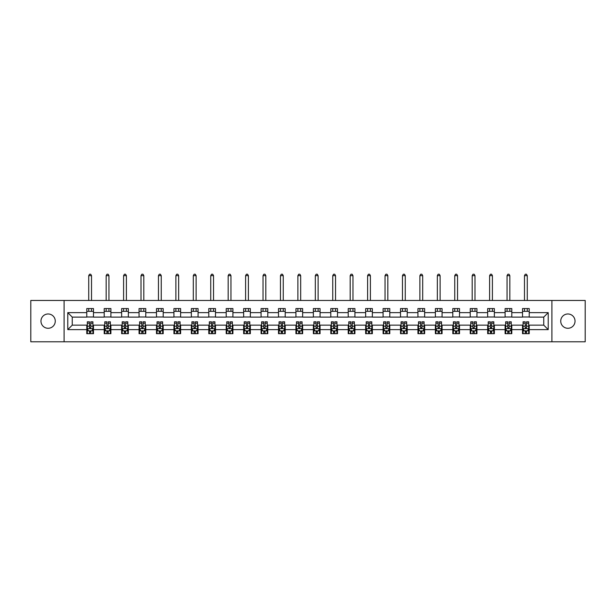 <?xml version="1.0" encoding="UTF-8"?>
<svg xmlns="http://www.w3.org/2000/svg" width="616" height="616" viewBox="0 0 616 616"><rect width="100%" height="100%" fill="white"/><g stroke="black" fill="none" stroke-linecap="round" stroke-linejoin="round"><path stroke-width="0.92" d="M567.883 313.975A7.153 7.153 0 0 0 560.729 321.129A7.153 7.153 0 0 0 567.883 328.282A7.153 7.153 0 0 0 575.036 321.129A7.153 7.153 0 0 0 567.883 313.975M48.117 313.975A7.153 7.153 0 0 0 40.964 321.129A7.153 7.153 0 0 0 48.117 328.282A7.153 7.153 0 0 0 55.271 321.129A7.153 7.153 0 0 0 48.117 313.975M551.905 341.795L585.2 341.795L585.2 300.462L551.905 300.462L551.905 341.795L64.095 341.795L64.095 300.462L30.8 300.462L30.8 341.795L64.095 341.795M551.905 300.462L64.095 300.462M529.221 312.635L529.221 308.562L522.522 308.562L522.522 312.635L511.796 312.635L511.796 308.562L505.089 308.562L505.089 312.635L494.363 312.635L494.363 308.562L487.664 308.562L487.664 312.635L476.938 312.635L476.938 308.562L470.231 308.562L470.231 312.635L459.505 312.635L459.505 308.562L452.798 308.562L452.798 312.635L442.072 312.635L442.072 308.562L435.373 308.562L435.373 312.635L424.647 312.635L424.647 308.562L417.941 308.562L417.941 312.635L407.215 312.635L407.215 308.562L400.515 308.562L400.515 312.635L389.789 312.635L389.789 308.562L383.083 308.562L383.083 312.635L372.357 312.635L372.357 308.562L365.65 308.562L365.65 312.635L354.924 312.635L354.924 308.562L348.225 308.562L348.225 312.635L337.499 312.635L337.499 308.562L330.792 308.562L330.792 312.635L320.066 312.635L320.066 308.562L313.359 308.562L313.359 312.635L302.641 312.635L302.641 308.562L295.934 308.562L295.934 312.635L285.208 312.635L285.208 308.562L278.501 308.562L278.501 312.635L267.775 312.635L267.775 308.562L261.076 308.562L261.076 312.635L250.35 312.635L250.35 308.562L243.643 308.562L243.643 312.635L232.917 312.635L232.917 308.562L226.211 308.562L226.211 312.635L215.485 312.635L215.485 308.562L208.785 308.562L208.785 312.635L198.059 312.635L198.059 308.562L191.353 308.562L191.353 312.635L180.627 312.635L180.627 308.562L173.928 308.562L173.928 312.635L163.201 312.635L163.201 308.562L156.495 308.562L156.495 312.635L145.769 312.635L145.769 308.562L139.062 308.562L139.062 312.635L128.336 312.635L128.336 308.562L121.637 308.562L121.637 312.635L110.911 312.635L110.911 308.562L104.204 308.562L104.204 312.635L93.478 312.635L93.478 308.562L86.779 308.562L86.779 312.635L67.783 312.635L67.783 329.622L72.249 325.148L86.779 325.148L86.779 333.695L93.478 333.695L93.478 325.148L104.204 325.148L104.204 333.695L110.911 333.695L110.911 325.148L121.637 325.148L121.637 333.695L128.336 333.695L128.336 325.148L139.062 325.148L139.062 333.695L145.769 333.695L145.769 325.148L156.495 325.148L156.495 333.695L163.201 333.695L163.201 325.148L173.928 325.148L173.928 333.695L180.627 333.695L180.627 325.148L191.353 325.148L191.353 333.695L198.059 333.695L198.059 325.148L208.785 325.148L208.785 333.695L215.485 333.695L215.485 325.148L226.211 325.148L226.211 333.695L232.917 333.695L232.917 325.148L243.643 325.148L243.643 333.695L250.35 333.695L250.35 325.148L261.076 325.148L261.076 333.695L267.775 333.695L267.775 325.148L278.501 325.148L278.501 333.695L285.208 333.695L285.208 325.148L295.934 325.148L295.934 333.695L302.641 333.695L302.641 325.148L313.359 325.148L313.359 333.695L320.066 333.695L320.066 325.148L330.792 325.148L330.792 333.695L337.499 333.695L337.499 325.148L348.225 325.148L348.225 333.695L354.924 333.695L354.924 325.148L365.65 325.148L365.65 333.695L372.357 333.695L372.357 325.148L383.083 325.148L383.083 333.695L389.789 333.695L389.789 325.148L400.515 325.148L400.515 333.695L407.215 333.695L407.215 325.148L417.941 325.148L417.941 333.695L424.647 333.695L424.647 325.148L435.373 325.148L435.373 333.695L442.072 333.695L442.072 325.148L452.798 325.148L452.798 333.695L459.505 333.695L459.505 325.148L470.231 325.148L470.231 333.695L476.938 333.695L476.938 325.148L487.664 325.148L487.664 333.695L494.363 333.695L494.363 325.148L505.089 325.148L505.089 333.695L511.796 333.695L511.796 325.148L522.522 325.148L522.522 333.695L529.221 333.695L529.221 325.148L543.751 325.148L543.751 317.109L529.221 317.109L529.221 312.635L548.217 312.635L548.217 329.622L529.221 329.622M522.522 329.622L511.796 329.622M505.089 329.622L494.363 329.622M487.664 329.622L476.938 329.622M470.231 329.622L459.505 329.622M452.798 329.622L442.072 329.622M435.373 329.622L424.647 329.622M417.941 329.622L407.215 329.622M400.515 329.622L389.789 329.622M383.083 329.622L372.357 329.622M365.65 329.622L354.924 329.622M348.225 329.622L337.499 329.622M330.792 329.622L320.066 329.622M313.359 329.622L302.641 329.622M295.934 329.622L285.208 329.622M278.501 329.622L267.775 329.622M261.076 329.622L250.35 329.622M243.643 329.622L232.917 329.622M226.211 329.622L215.485 329.622M208.785 329.622L198.059 329.622M191.353 329.622L180.627 329.622M173.928 329.622L163.201 329.622M156.495 329.622L145.769 329.622M139.062 329.622L128.336 329.622M121.637 329.622L110.911 329.622M104.204 329.622L93.478 329.622M86.779 329.622L67.783 329.622M522.522 312.635L522.522 317.109L511.796 317.109L511.796 312.635M505.089 312.635L505.089 317.109L494.363 317.109L494.363 312.635M487.664 312.635L487.664 317.109L476.938 317.109L476.938 312.635M470.231 312.635L470.231 317.109L459.505 317.109L459.505 312.635M452.798 312.635L452.798 317.109L442.072 317.109L442.072 312.635M435.373 312.635L435.373 317.109L424.647 317.109L424.647 312.635M417.941 312.635L417.941 317.109L407.215 317.109L407.215 312.635M400.515 312.635L400.515 317.109L389.789 317.109L389.789 312.635M383.083 312.635L383.083 317.109L372.357 317.109L372.357 312.635M365.65 312.635L365.65 317.109L354.924 317.109L354.924 312.635M348.225 312.635L348.225 317.109L337.499 317.109L337.499 312.635M330.792 312.635L330.792 317.109L320.066 317.109L320.066 312.635M313.359 312.635L313.359 317.109L302.641 317.109L302.641 312.635M295.934 312.635L295.934 317.109L285.208 317.109L285.208 312.635M278.501 312.635L278.501 317.109L267.775 317.109L267.775 312.635M261.076 312.635L261.076 317.109L250.35 317.109L250.35 312.635M243.643 312.635L243.643 317.109L232.917 317.109L232.917 312.635M226.211 312.635L226.211 317.109L215.485 317.109L215.485 312.635M208.785 312.635L208.785 317.109L198.059 317.109L198.059 312.635M191.353 312.635L191.353 317.109L180.627 317.109L180.627 312.635M173.928 312.635L173.928 317.109L163.201 317.109L163.201 312.635M156.495 312.635L156.495 317.109L145.769 317.109L145.769 312.635M139.062 312.635L139.062 317.109L128.336 317.109L128.336 312.635M121.637 312.635L121.637 317.109L110.911 317.109L110.911 312.635M104.204 312.635L104.204 317.109L93.478 317.109L93.478 312.635M86.779 312.635L86.779 317.109L72.249 317.109L67.783 312.635M72.249 317.109L72.249 325.148M548.217 329.622L543.751 325.148M543.751 317.109L548.217 312.635M86.779 311.35L93.478 311.35M86.779 316.994L93.478 316.994M86.779 325.263L87.333 325.263M89.459 325.263L90.798 325.263M92.924 325.263L93.478 325.263M86.779 330.908L87.333 330.908M89.459 330.908L90.798 330.908M92.924 330.908L93.478 330.908M104.204 325.263L104.766 325.263M106.884 325.263L108.231 325.263M110.349 325.263L110.911 325.263M104.204 330.908L104.766 330.908M106.884 330.908L108.231 330.908M110.349 330.908L110.911 330.908M104.204 311.35L110.911 311.35M104.204 316.994L110.911 316.994M121.637 325.263L122.191 325.263M124.316 325.263L125.656 325.263M127.781 325.263L128.336 325.263M121.637 330.908L122.191 330.908M124.316 330.908L125.656 330.908M127.781 330.908L128.336 330.908M121.637 311.35L128.336 311.35M121.637 316.994L128.336 316.994M139.062 325.263L139.624 325.263M141.749 325.263L143.089 325.263M145.214 325.263L145.769 325.263M139.062 330.908L139.624 330.908M141.749 330.908L143.089 330.908M145.214 330.908L145.769 330.908M139.062 311.35L145.769 311.35M139.062 316.994L145.769 316.994M156.495 325.263L157.057 325.263M159.174 325.263L160.514 325.263M162.639 325.263L163.201 325.263M156.495 330.908L157.057 330.908M159.174 330.908L160.514 330.908M162.639 330.908L163.201 330.908M156.495 311.35L163.201 311.35M156.495 316.994L163.201 316.994M173.928 325.263L174.482 325.263M176.607 325.263L177.947 325.263M180.072 325.263L180.627 325.263M173.928 330.908L174.482 330.908M176.607 330.908L177.947 330.908M180.072 330.908L180.627 330.908M173.928 311.35L180.627 311.35M173.928 316.994L180.627 316.994M191.353 325.263L191.915 325.263M194.04 325.263L195.38 325.263M197.497 325.263L198.059 325.263M191.353 330.908L191.915 330.908M194.04 330.908L195.38 330.908M197.497 330.908L198.059 330.908M191.353 311.35L198.059 311.35M191.353 316.994L198.059 316.994M208.785 325.263L209.34 325.263M211.465 325.263L212.805 325.263M214.93 325.263L215.485 325.263M208.785 330.908L209.34 330.908M211.465 330.908L212.805 330.908M214.93 330.908L215.485 330.908M208.785 311.35L215.485 311.35M208.785 316.994L215.485 316.994M226.211 325.263L226.773 325.263M228.898 325.263L230.238 325.263M232.363 325.263L232.917 325.263M226.211 330.908L226.773 330.908M228.898 330.908L230.238 330.908M232.363 330.908L232.917 330.908M226.211 311.35L232.917 311.35M226.211 316.994L232.917 316.994M243.643 325.263L244.206 325.263M246.323 325.263L247.663 325.263M249.788 325.263L250.35 325.263M243.643 330.908L244.206 330.908M246.323 330.908L247.663 330.908M249.788 330.908L250.35 330.908M243.643 311.35L250.35 311.35M243.643 316.994L250.35 316.994M261.076 325.263L261.631 325.263M263.756 325.263L265.096 325.263M267.221 325.263L267.775 325.263M261.076 330.908L261.631 330.908M263.756 330.908L265.096 330.908M267.221 330.908L267.775 330.908M261.076 311.35L267.775 311.35M261.076 316.994L267.775 316.994M278.501 325.263L279.063 325.263M281.189 325.263L282.528 325.263M284.646 325.263L285.208 325.263M278.501 330.908L279.063 330.908M281.189 330.908L282.528 330.908M284.646 330.908L285.208 330.908M278.501 311.35L285.208 311.35M278.501 316.994L285.208 316.994M295.934 325.263L296.488 325.263M298.614 325.263L299.954 325.263M302.079 325.263L302.641 325.263M295.934 330.908L296.488 330.908M298.614 330.908L299.954 330.908M302.079 330.908L302.641 330.908M295.934 311.35L302.641 311.35M295.934 316.994L302.641 316.994M313.359 325.263L313.921 325.263M316.046 325.263L317.386 325.263M319.512 325.263L320.066 325.263M313.359 330.908L313.921 330.908M316.046 330.908L317.386 330.908M319.512 330.908L320.066 330.908M313.359 311.35L320.066 311.35M313.359 316.994L320.066 316.994M330.792 325.263L331.354 325.263M333.472 325.263L334.811 325.263M336.937 325.263L337.499 325.263M330.792 330.908L331.354 330.908M333.472 330.908L334.811 330.908M336.937 330.908L337.499 330.908M330.792 311.35L337.499 311.35M330.792 316.994L337.499 316.994M348.225 325.263L348.779 325.263M350.904 325.263L352.244 325.263M354.369 325.263L354.924 325.263M348.225 330.908L348.779 330.908M350.904 330.908L352.244 330.908M354.369 330.908L354.924 330.908M348.225 311.35L354.924 311.35M348.225 316.994L354.924 316.994M365.65 325.263L366.212 325.263M368.337 325.263L369.677 325.263M371.795 325.263L372.357 325.263M365.65 330.908L366.212 330.908M368.337 330.908L369.677 330.908M371.795 330.908L372.357 330.908M365.65 311.35L372.357 311.35M365.65 316.994L372.357 316.994M383.083 325.263L383.637 325.263M385.762 325.263L387.102 325.263M389.227 325.263L389.789 325.263M383.083 330.908L383.637 330.908M385.762 330.908L387.102 330.908M389.227 330.908L389.789 330.908M383.083 311.35L389.789 311.35M383.083 316.994L389.789 316.994M400.515 325.263L401.07 325.263M403.195 325.263L404.535 325.263M406.66 325.263L407.215 325.263M400.515 330.908L401.07 330.908M403.195 330.908L404.535 330.908M406.66 330.908L407.215 330.908M400.515 311.35L407.215 311.35M400.515 316.994L407.215 316.994M417.941 325.263L418.503 325.263M420.62 325.263L421.96 325.263M424.085 325.263L424.647 325.263M417.941 330.908L418.503 330.908M420.62 330.908L421.96 330.908M424.085 330.908L424.647 330.908M417.941 311.35L424.647 311.35M417.941 316.994L424.647 316.994M435.373 325.263L435.928 325.263M438.053 325.263L439.393 325.263M441.518 325.263L442.072 325.263M435.373 330.908L435.928 330.908M438.053 330.908L439.393 330.908M441.518 330.908L442.072 330.908M435.373 311.35L442.072 311.35M435.373 316.994L442.072 316.994M452.798 325.263L453.361 325.263M455.486 325.263L456.826 325.263M458.943 325.263L459.505 325.263M452.798 330.908L453.361 330.908M455.486 330.908L456.826 330.908M458.943 330.908L459.505 330.908M452.798 311.35L459.505 311.35M452.798 316.994L459.505 316.994M470.231 325.263L470.786 325.263M472.911 325.263L474.251 325.263M476.376 325.263L476.938 325.263M470.231 330.908L470.786 330.908M472.911 330.908L474.251 330.908M476.376 330.908L476.938 330.908M470.231 311.35L476.938 311.35M470.231 316.994L476.938 316.994M487.664 325.263L488.218 325.263M490.344 325.263L491.683 325.263M493.809 325.263L494.363 325.263M487.664 330.908L488.218 330.908M490.344 330.908L491.683 330.908M493.809 330.908L494.363 330.908M487.664 311.35L494.363 311.35M487.664 316.994L494.363 316.994M505.089 325.263L505.651 325.263M507.769 325.263L509.116 325.263M511.234 325.263L511.796 325.263M505.089 330.908L505.651 330.908M507.769 330.908L509.116 330.908M511.234 330.908L511.796 330.908M505.089 311.35L511.796 311.35M505.089 316.994L511.796 316.994M522.522 325.263L523.076 325.263M525.202 325.263L526.541 325.263M528.667 325.263L529.221 325.263M522.522 330.908L523.076 330.908M525.202 330.908L526.541 330.908M528.667 330.908L529.221 330.908M522.522 311.35L529.221 311.35M522.522 316.994L529.221 316.994M89.459 332.247L90.798 332.247M87.333 323.2L89.459 323.2L89.459 321.798L87.333 321.798L87.333 328.613L88.45 330.846L91.807 330.846L92.924 328.613L92.924 321.798L90.798 321.798L90.798 323.2L92.924 323.2M92.924 328.613L92.924 333.695M87.333 328.613L87.333 333.695M90.798 330.846L90.798 333.695M89.459 333.695L89.459 330.846M89.459 323.2L89.459 327.774L90.798 327.774L90.798 323.2M91.522 311.35L91.522 308.562M91.522 300.462L91.522 275.652L88.735 275.652L88.735 300.462M88.735 311.35L88.735 308.562M88.735 275.652L89.566 274.205L90.691 274.205L91.522 275.652M106.884 332.247L108.231 332.247M104.766 323.2L106.884 323.2L106.884 321.798L104.766 321.798L104.766 328.613L105.883 330.846L109.232 330.846L110.349 328.613L110.349 321.798L108.231 321.798L108.231 323.2L110.349 323.2M110.349 328.613L110.349 333.695M104.766 328.613L104.766 333.695M108.231 330.846L108.231 333.695M106.884 333.695L106.884 330.846M106.884 323.2L106.884 327.774L108.231 327.774L108.231 323.2M108.955 311.35L108.955 308.562M108.955 300.462L108.955 275.652L106.16 275.652L106.16 300.462M106.16 311.35L106.16 308.562M106.16 275.652L106.999 274.205L108.116 274.205L108.955 275.652M124.316 332.247L125.656 332.247M122.191 323.2L124.316 323.2L124.316 321.798L122.191 321.798L122.191 328.613L123.316 330.846L126.665 330.846L127.781 328.613L127.781 321.798L125.656 321.798L125.656 323.2L127.781 323.2M127.781 328.613L127.781 333.695M122.191 328.613L122.191 333.695M125.656 330.846L125.656 333.695M124.316 333.695L124.316 330.846M124.316 323.2L124.316 327.774L125.656 327.774L125.656 323.2M126.388 311.35L126.388 308.562M126.388 300.462L126.388 275.652L123.593 275.652L123.593 300.462M123.593 311.35L123.593 308.562M123.593 275.652L124.432 274.205L125.549 274.205L126.388 275.652M141.749 332.247L143.089 332.247M139.624 323.2L141.749 323.2L141.749 321.798L139.624 321.798L139.624 328.613L140.741 330.846L144.09 330.846L145.214 328.613L145.214 321.798L143.089 321.798L143.089 323.2L145.214 323.2M145.214 328.613L145.214 333.695M139.624 328.613L139.624 333.695M143.089 330.846L143.089 333.695M141.749 333.695L141.749 330.846M141.749 323.2L141.749 327.774L143.089 327.774L143.089 323.2M143.813 311.35L143.813 308.562M143.813 300.462L143.813 275.652L141.018 275.652L141.018 300.462M141.018 311.35L141.018 308.562M141.018 275.652L141.857 274.205L142.974 274.205L143.813 275.652M159.174 332.247L160.514 332.247M157.057 323.2L159.174 323.2L159.174 321.798L157.057 321.798L157.057 328.613L158.173 330.846L161.523 330.846L162.639 328.613L162.639 321.798L160.514 321.798L160.514 323.2L162.639 323.2M162.639 328.613L162.639 333.695M157.057 328.613L157.057 333.695M160.514 330.846L160.514 333.695M159.174 333.695L159.174 330.846M159.174 323.2L159.174 327.774L160.514 327.774L160.514 323.2M161.246 311.35L161.246 308.562M161.246 300.462L161.246 275.652L158.451 275.652L158.451 300.462M158.451 311.35L158.451 308.562M158.451 275.652L159.29 274.205L160.406 274.205L161.246 275.652M176.607 332.247L177.947 332.247M174.482 323.2L176.607 323.2L176.607 321.798L174.482 321.798L174.482 328.613L175.599 330.846L178.956 330.846L180.072 328.613L180.072 321.798L177.947 321.798L177.947 323.2L180.072 323.2M180.072 328.613L180.072 333.695M174.482 328.613L174.482 333.695M177.947 330.846L177.947 333.695M176.607 333.695L176.607 330.846M176.607 323.2L176.607 327.774L177.947 327.774L177.947 323.2M178.671 311.35L178.671 308.562M178.671 300.462L178.671 275.652L175.883 275.652L175.883 300.462M175.883 311.35L175.883 308.562M175.883 275.652L176.715 274.205L177.839 274.205L178.671 275.652M194.04 332.247L195.38 332.247M191.915 323.2L194.04 323.2L194.04 321.798L191.915 321.798L191.915 328.613L193.031 330.846L196.381 330.846L197.497 328.613L197.497 321.798L195.38 321.798L195.38 323.2L197.497 323.2M197.497 328.613L197.497 333.695M191.915 328.613L191.915 333.695M195.38 330.846L195.38 333.695M194.04 333.695L194.04 330.846M194.04 323.2L194.04 327.774L195.38 327.774L195.38 323.2M196.104 311.35L196.104 308.562M196.104 300.462L196.104 275.652L193.309 275.652L193.309 300.462M193.309 311.35L193.309 308.562M193.309 275.652L194.148 274.205L195.264 274.205L196.104 275.652M211.465 332.247L212.805 332.247M209.34 323.2L211.465 323.2L211.465 321.798L209.34 321.798L209.34 328.613L210.464 330.846L213.814 330.846L214.93 328.613L214.93 321.798L212.805 321.798L212.805 323.2L214.93 323.2M214.93 328.613L214.93 333.695M209.34 328.613L209.34 333.695M212.805 330.846L212.805 333.695M211.465 333.695L211.465 330.846M211.465 323.2L211.465 327.774L212.805 327.774L212.805 323.2M213.536 311.35L213.536 308.562M213.536 300.462L213.536 275.652L210.741 275.652L210.741 300.462M210.741 311.35L210.741 308.562M210.741 275.652L211.581 274.205L212.697 274.205L213.536 275.652M228.898 332.247L230.238 332.247M226.773 323.2L228.898 323.2L228.898 321.798L226.773 321.798L226.773 328.613L227.889 330.846L231.239 330.846L232.363 328.613L232.363 321.798L230.238 321.798L230.238 323.2L232.363 323.2M232.363 328.613L232.363 333.695M226.773 328.613L226.773 333.695M230.238 330.846L230.238 333.695M228.898 333.695L228.898 330.846M228.898 323.2L228.898 327.774L230.238 327.774L230.238 323.2M230.962 311.35L230.962 308.562M230.962 300.462L230.962 275.652L228.166 275.652L228.166 300.462M228.166 311.35L228.166 308.562M228.166 275.652L229.006 274.205L230.122 274.205L230.962 275.652M246.323 332.247L247.663 332.247M244.206 323.2L246.323 323.2L246.323 321.798L244.206 321.798L244.206 328.613L245.322 330.846L248.672 330.846L249.788 328.613L249.788 321.798L247.663 321.798L247.663 323.2L249.788 323.2M249.788 328.613L249.788 333.695M244.206 328.613L244.206 333.695M247.663 330.846L247.663 333.695M246.323 333.695L246.323 330.846M246.323 323.2L246.323 327.774L247.663 327.774L247.663 323.2M248.394 311.35L248.394 308.562M248.394 300.462L248.394 275.652L245.599 275.652L245.599 300.462M245.599 311.35L245.599 308.562M245.599 275.652L246.439 274.205L247.555 274.205L248.394 275.652M263.756 332.247L265.096 332.247M261.631 323.2L263.756 323.2L263.756 321.798L261.631 321.798L261.631 328.613L262.747 330.846L266.104 330.846L267.221 328.613L267.221 321.798L265.096 321.798L265.096 323.2L267.221 323.2M267.221 328.613L267.221 333.695M261.631 328.613L261.631 333.695M265.096 330.846L265.096 333.695M263.756 333.695L263.756 330.846M263.756 323.2L263.756 327.774L265.096 327.774L265.096 323.2M265.819 311.35L265.819 308.562M265.819 300.462L265.819 275.652L263.032 275.652L263.032 300.462M263.032 311.35L263.032 308.562M263.032 275.652L263.864 274.205L264.988 274.205L265.819 275.652M281.189 332.247L282.528 332.247M279.063 323.2L281.189 323.2L281.189 321.798L279.063 321.798L279.063 328.613L280.18 330.846L283.529 330.846L284.646 328.613L284.646 321.798L282.528 321.798L282.528 323.2L284.646 323.2M284.646 328.613L284.646 333.695M279.063 328.613L279.063 333.695M282.528 330.846L282.528 333.695M281.189 333.695L281.189 330.846M281.189 323.2L281.189 327.774L282.528 327.774L282.528 323.2M283.252 311.35L283.252 308.562M283.252 300.462L283.252 275.652L280.457 275.652L280.457 300.462M280.457 311.35L280.457 308.562M280.457 275.652L281.296 274.205L282.413 274.205L283.252 275.652M298.614 332.247L299.954 332.247M296.488 323.2L298.614 323.2L298.614 321.798L296.488 321.798L296.488 328.613L297.613 330.846L300.962 330.846L302.079 328.613L302.079 321.798L299.954 321.798L299.954 323.2L302.079 323.2M302.079 328.613L302.079 333.695M296.488 328.613L296.488 333.695M299.954 330.846L299.954 333.695M298.614 333.695L298.614 330.846M298.614 323.2L298.614 327.774L299.954 327.774L299.954 323.2M300.685 311.35L300.685 308.562M300.685 300.462L300.685 275.652L297.89 275.652L297.89 300.462M297.89 311.35L297.89 308.562M297.89 275.652L298.729 274.205L299.846 274.205L300.685 275.652M316.046 332.247L317.386 332.247M313.921 323.2L316.046 323.2L316.046 321.798L313.921 321.798L313.921 328.613L315.038 330.846L318.387 330.846L319.512 328.613L319.512 321.798L317.386 321.798L317.386 323.2L319.512 323.2M319.512 328.613L319.512 333.695M313.921 328.613L313.921 333.695M317.386 330.846L317.386 333.695M316.046 333.695L316.046 330.846M316.046 323.2L316.046 327.774L317.386 327.774L317.386 323.2M318.11 311.35L318.11 308.562M318.11 300.462L318.11 275.652L315.315 275.652L315.315 300.462M315.315 311.35L315.315 308.562M315.315 275.652L316.154 274.205L317.271 274.205L318.11 275.652M333.472 332.247L334.811 332.247M331.354 323.2L333.472 323.2L333.472 321.798L331.354 321.798L331.354 328.613L332.471 330.846L335.82 330.846L336.937 328.613L336.937 321.798L334.811 321.798L334.811 323.2L336.937 323.2M336.937 328.613L336.937 333.695M331.354 328.613L331.354 333.695M334.811 330.846L334.811 333.695M333.472 333.695L333.472 330.846M333.472 323.2L333.472 327.774L334.811 327.774L334.811 323.2M335.543 311.35L335.543 308.562M335.543 300.462L335.543 275.652L332.748 275.652L332.748 300.462M332.748 311.35L332.748 308.562M332.748 275.652L333.587 274.205L334.704 274.205L335.543 275.652M350.904 332.247L352.244 332.247M348.779 323.2L350.904 323.2L350.904 321.798L348.779 321.798L348.779 328.613L349.896 330.846L353.253 330.846L354.369 328.613L354.369 321.798L352.244 321.798L352.244 323.2L354.369 323.2M354.369 328.613L354.369 333.695M348.779 328.613L348.779 333.695M352.244 330.846L352.244 333.695M350.904 333.695L350.904 330.846M350.904 323.2L350.904 327.774L352.244 327.774L352.244 323.2M352.968 311.35L352.968 308.562M352.968 300.462L352.968 275.652L350.181 275.652L350.181 300.462M350.181 311.35L350.181 308.562M350.181 275.652L351.012 274.205L352.136 274.205L352.968 275.652M368.337 332.247L369.677 332.247M366.212 323.2L368.337 323.2L368.337 321.798L366.212 321.798L366.212 328.613L367.329 330.846L370.678 330.846L371.795 328.613L371.795 321.798L369.677 321.798L369.677 323.2L371.795 323.2M371.795 328.613L371.795 333.695M366.212 328.613L366.212 333.695M369.677 330.846L369.677 333.695M368.337 333.695L368.337 330.846M368.337 323.2L368.337 327.774L369.677 327.774L369.677 323.2M370.401 311.35L370.401 308.562M370.401 300.462L370.401 275.652L367.606 275.652L367.606 300.462M367.606 311.35L367.606 308.562M367.606 275.652L368.445 274.205L369.562 274.205L370.401 275.652M385.762 332.247L387.102 332.247M383.637 323.2L385.762 323.2L385.762 321.798L383.637 321.798L383.637 328.613L384.761 330.846L388.111 330.846L389.227 328.613L389.227 321.798L387.102 321.798L387.102 323.2L389.227 323.2M389.227 328.613L389.227 333.695M383.637 328.613L383.637 333.695M387.102 330.846L387.102 333.695M385.762 333.695L385.762 330.846M385.762 323.2L385.762 327.774L387.102 327.774L387.102 323.2M387.834 311.35L387.834 308.562M387.834 300.462L387.834 275.652L385.038 275.652L385.038 300.462M385.038 311.35L385.038 308.562M385.038 275.652L385.878 274.205L386.994 274.205L387.834 275.652M403.195 332.247L404.535 332.247M401.07 323.2L403.195 323.2L403.195 321.798L401.07 321.798L401.07 328.613L402.186 330.846L405.536 330.846L406.66 328.613L406.66 321.798L404.535 321.798L404.535 323.2L406.66 323.2M406.66 328.613L406.66 333.695M401.07 328.613L401.07 333.695M404.535 330.846L404.535 333.695M403.195 333.695L403.195 330.846M403.195 323.2L403.195 327.774L404.535 327.774L404.535 323.2M405.259 311.35L405.259 308.562M405.259 300.462L405.259 275.652L402.464 275.652L402.464 300.462M402.464 311.35L402.464 308.562M402.464 275.652L403.303 274.205L404.419 274.205L405.259 275.652M420.62 332.247L421.96 332.247M418.503 323.2L420.62 323.2L420.62 321.798L418.503 321.798L418.503 328.613L419.619 330.846L422.969 330.846L424.085 328.613L424.085 321.798L421.96 321.798L421.96 323.2L424.085 323.2M424.085 328.613L424.085 333.695M418.503 328.613L418.503 333.695M421.96 330.846L421.96 333.695M420.62 333.695L420.62 330.846M420.62 323.2L420.62 327.774L421.96 327.774L421.96 323.2M422.692 311.35L422.692 308.562M422.692 300.462L422.692 275.652L419.896 275.652L419.896 300.462M419.896 311.35L419.896 308.562M419.896 275.652L420.736 274.205L421.852 274.205L422.692 275.652M438.053 332.247L439.393 332.247M435.928 323.2L438.053 323.2L438.053 321.798L435.928 321.798L435.928 328.613L437.044 330.846L440.402 330.846L441.518 328.613L441.518 321.798L439.393 321.798L439.393 323.2L441.518 323.2M441.518 328.613L441.518 333.695M435.928 328.613L435.928 333.695M439.393 330.846L439.393 333.695M438.053 333.695L438.053 330.846M438.053 323.2L438.053 327.774L439.393 327.774L439.393 323.2M440.117 311.35L440.117 308.562M440.117 300.462L440.117 275.652L437.329 275.652L437.329 300.462M437.329 311.35L437.329 308.562M437.329 275.652L438.161 274.205L439.285 274.205L440.117 275.652M455.486 332.247L456.826 332.247M453.361 323.2L455.486 323.2L455.486 321.798L453.361 321.798L453.361 328.613L454.477 330.846L457.827 330.846L458.943 328.613L458.943 321.798L456.826 321.798L456.826 323.2L458.943 323.2M458.943 328.613L458.943 333.695M453.361 328.613L453.361 333.695M456.826 330.846L456.826 333.695M455.486 333.695L455.486 330.846M455.486 323.2L455.486 327.774L456.826 327.774L456.826 323.2M457.549 311.35L457.549 308.562M457.549 300.462L457.549 275.652L454.754 275.652L454.754 300.462M454.754 311.35L454.754 308.562M454.754 275.652L455.594 274.205L456.71 274.205L457.549 275.652M472.911 332.247L474.251 332.247M470.786 323.2L472.911 323.2L472.911 321.798L470.786 321.798L470.786 328.613L471.91 330.846L475.259 330.846L476.376 328.613L476.376 321.798L474.251 321.798L474.251 323.2L476.376 323.2M476.376 328.613L476.376 333.695M470.786 328.613L470.786 333.695M474.251 330.846L474.251 333.695M472.911 333.695L472.911 330.846M472.911 323.2L472.911 327.774L474.251 327.774L474.251 323.2M474.982 311.35L474.982 308.562M474.982 300.462L474.982 275.652L472.187 275.652L472.187 300.462M472.187 311.35L472.187 308.562M472.187 275.652L473.026 274.205L474.143 274.205L474.982 275.652M490.344 332.247L491.683 332.247M488.218 323.2L490.344 323.2L490.344 321.798L488.218 321.798L488.218 328.613L489.335 330.846L492.685 330.846L493.809 328.613L493.809 321.798L491.683 321.798L491.683 323.2L493.809 323.2M493.809 328.613L493.809 333.695M488.218 328.613L488.218 333.695M491.683 330.846L491.683 333.695M490.344 333.695L490.344 330.846M490.344 323.2L490.344 327.774L491.683 327.774L491.683 323.2M492.407 311.35L492.407 308.562M492.407 300.462L492.407 275.652L489.612 275.652L489.612 300.462M489.612 311.35L489.612 308.562M489.612 275.652L490.452 274.205L491.568 274.205L492.407 275.652M507.769 332.247L509.116 332.247M505.651 323.2L507.769 323.2L507.769 321.798L505.651 321.798L505.651 328.613L506.768 330.846L510.117 330.846L511.234 328.613L511.234 321.798L509.116 321.798L509.116 323.2L511.234 323.2M511.234 328.613L511.234 333.695M505.651 328.613L505.651 333.695M509.116 330.846L509.116 333.695M507.769 333.695L507.769 330.846M507.769 323.2L507.769 327.774L509.116 327.774L509.116 323.2M509.84 311.35L509.84 308.562M509.84 300.462L509.84 275.652L507.045 275.652L507.045 300.462M507.045 311.35L507.045 308.562M507.045 275.652L507.884 274.205L509.001 274.205L509.84 275.652M525.202 332.247L526.541 332.247M523.076 323.2L525.202 323.2L525.202 321.798L523.076 321.798L523.076 328.613L524.193 330.846L527.55 330.846L528.667 328.613L528.667 321.798L526.541 321.798L526.541 323.2L528.667 323.2M528.667 328.613L528.667 333.695M523.076 328.613L523.076 333.695M526.541 330.846L526.541 333.695M525.202 333.695L525.202 330.846M525.202 323.2L525.202 327.774L526.541 327.774L526.541 323.2M527.265 311.35L527.265 308.562M527.265 300.462L527.265 275.652L524.478 275.652L524.478 300.462M524.478 311.35L524.478 308.562M524.478 275.652L525.309 274.205L526.434 274.205L527.265 275.652M87.364 328.667L92.893 328.667M92.924 330.715L91.869 330.715M88.388 330.715L87.333 330.715M90.798 326.195L92.924 326.195M87.333 326.195L89.459 326.195M89.459 331.531L90.798 331.531M104.789 328.667L110.326 328.667M110.349 330.715L109.301 330.715M105.813 330.715L104.766 330.715M108.231 326.195L110.349 326.195M104.766 326.195L106.884 326.195M106.884 331.531L108.231 331.531M122.222 328.667L127.751 328.667M127.781 330.715L126.734 330.715M123.246 330.715L122.191 330.715M125.656 326.195L127.781 326.195M122.191 326.195L124.316 326.195M124.316 331.531L125.656 331.531M139.655 328.667L145.184 328.667M145.214 330.715L144.159 330.715M140.671 330.715L139.624 330.715M143.089 326.195L145.214 326.195M139.624 326.195L141.749 326.195M141.749 331.531L143.089 331.531M157.08 328.667L162.616 328.667M162.639 330.715L161.592 330.715M158.104 330.715L157.057 330.715M160.514 326.195L162.639 326.195M157.057 326.195L159.174 326.195M159.174 331.531L160.514 331.531M174.513 328.667L180.041 328.667M180.072 330.715L179.017 330.715M175.537 330.715L174.482 330.715M177.947 326.195L180.072 326.195M174.482 326.195L176.607 326.195M176.607 331.531L177.947 331.531M191.938 328.667L197.474 328.667M197.497 330.715L196.45 330.715M192.962 330.715L191.915 330.715M195.38 326.195L197.497 326.195M191.915 326.195L194.04 326.195M194.04 331.531L195.38 331.531M209.371 328.667L214.899 328.667M214.93 330.715L213.883 330.715M210.395 330.715L209.34 330.715M212.805 326.195L214.93 326.195M209.34 326.195L211.465 326.195M211.465 331.531L212.805 331.531M226.804 328.667L232.332 328.667M232.363 330.715L231.308 330.715M227.82 330.715L226.773 330.715M230.238 326.195L232.363 326.195M226.773 326.195L228.898 326.195M228.898 331.531L230.238 331.531M244.229 328.667L249.765 328.667M249.788 330.715L248.741 330.715M245.253 330.715L244.206 330.715M247.663 326.195L249.788 326.195M244.206 326.195L246.323 326.195M246.323 331.531L247.663 331.531M261.661 328.667L267.19 328.667M267.221 330.715L266.166 330.715M262.685 330.715L261.631 330.715M265.096 326.195L267.221 326.195M261.631 326.195L263.756 326.195M263.756 331.531L265.096 331.531M279.087 328.667L284.623 328.667M284.646 330.715L283.599 330.715M280.111 330.715L279.063 330.715M282.528 326.195L284.646 326.195M279.063 326.195L281.189 326.195M281.189 331.531L282.528 331.531M296.519 328.667L302.048 328.667M302.079 330.715L301.031 330.715M297.543 330.715L296.488 330.715M299.954 326.195L302.079 326.195M296.488 326.195L298.614 326.195M298.614 331.531L299.954 331.531M313.952 328.667L319.481 328.667M319.512 330.715L318.457 330.715M314.969 330.715L313.921 330.715M317.386 326.195L319.512 326.195M313.921 326.195L316.046 326.195M316.046 331.531L317.386 331.531M331.377 328.667L336.913 328.667M336.937 330.715L335.889 330.715M332.401 330.715L331.354 330.715M334.811 326.195L336.937 326.195M331.354 326.195L333.472 326.195M333.472 331.531L334.811 331.531M348.81 328.667L354.339 328.667M354.369 330.715L353.315 330.715M349.834 330.715L348.779 330.715M352.244 326.195L354.369 326.195M348.779 326.195L350.904 326.195M350.904 331.531L352.244 331.531M366.235 328.667L371.771 328.667M371.795 330.715L370.747 330.715M367.259 330.715L366.212 330.715M369.677 326.195L371.795 326.195M366.212 326.195L368.337 326.195M368.337 331.531L369.677 331.531M383.668 328.667L389.197 328.667M389.227 330.715L388.18 330.715M384.692 330.715L383.637 330.715M387.102 326.195L389.227 326.195M383.637 326.195L385.762 326.195M385.762 331.531L387.102 331.531M401.101 328.667L406.629 328.667M406.66 330.715L405.605 330.715M402.117 330.715L401.07 330.715M404.535 326.195L406.66 326.195M401.07 326.195L403.195 326.195M403.195 331.531L404.535 331.531M418.526 328.667L424.062 328.667M424.085 330.715L423.038 330.715M419.55 330.715L418.503 330.715M421.96 326.195L424.085 326.195M418.503 326.195L420.62 326.195M420.62 331.531L421.96 331.531M435.959 328.667L441.487 328.667M441.518 330.715L440.463 330.715M436.983 330.715L435.928 330.715M439.393 326.195L441.518 326.195M435.928 326.195L438.053 326.195M438.053 331.531L439.393 331.531M453.384 328.667L458.92 328.667M458.943 330.715L457.896 330.715M454.408 330.715L453.361 330.715M456.826 326.195L458.943 326.195M453.361 326.195L455.486 326.195M455.486 331.531L456.826 331.531M470.817 328.667L476.345 328.667M476.376 330.715L475.329 330.715M471.841 330.715L470.786 330.715M474.251 326.195L476.376 326.195M470.786 326.195L472.911 326.195M472.911 331.531L474.251 331.531M488.249 328.667L493.778 328.667M493.809 330.715L492.754 330.715M489.266 330.715L488.218 330.715M491.683 326.195L493.809 326.195M488.218 326.195L490.344 326.195M490.344 331.531L491.683 331.531M505.674 328.667L511.211 328.667M511.234 330.715L510.187 330.715M506.698 330.715L505.651 330.715M509.116 326.195L511.234 326.195M505.651 326.195L507.769 326.195M507.769 331.531L509.116 331.531M523.107 328.667L528.636 328.667M528.667 330.715L527.612 330.715M524.131 330.715L523.076 330.715M526.541 326.195L528.667 326.195M523.076 326.195L525.202 326.195M525.202 331.531L526.541 331.531"/></g></svg>
